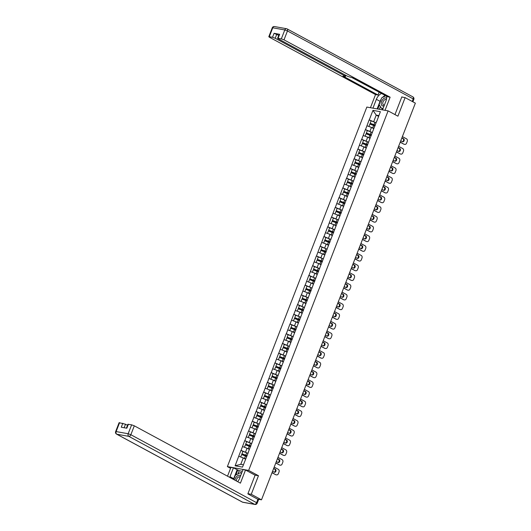 <?xml version="1.0" encoding="UTF-8"?>
<svg xmlns="http://www.w3.org/2000/svg" width="531" height="531" viewBox="0 0 531 531"><rect width="100%" height="100%" fill="white"/><g stroke="black" fill="none" stroke-linecap="round" stroke-linejoin="round"><path stroke-width="0.8" d="M230.56 468.322L227.374 466.603L366.835 107.063L388.108 110.879L248.647 470.426L227.374 466.603M245.587 459.196L243.258 457.934L240.782 464.32L235.107 465.793L242.508 467.121L248.541 451.914M235.107 465.793L240.961 450.348L242.873 451.377M247.818 453.242L240.961 450.348M241.087 450.368L244.731 440.624L246.643 441.659M251.588 443.518L244.731 440.624M244.857 440.65L248.501 430.906L250.413 431.935M255.358 433.8L248.501 430.906M248.627 430.926L252.271 421.183L254.183 422.218L253.267 424.773L257.077 426.201A4.533 0.71 -158.8 0 1 258.325 426.705M259.128 424.077L252.271 421.183M252.398 421.209L256.042 411.465L257.953 412.494L257.037 415.056L260.847 416.483A4.533 0.71 -158.8 0 1 262.095 416.981M262.898 414.359L256.042 411.465M256.168 411.485L259.812 401.741L261.723 402.777L260.807 405.332L264.617 406.759A4.533 0.71 -158.8 0 1 265.865 407.264M266.668 404.635L259.812 401.741M259.944 401.768L263.582 392.024L265.493 393.053L264.577 395.615L268.387 397.042A4.533 0.71 -158.8 0 1 269.635 397.54M270.445 394.918L263.582 392.024M263.715 392.044L267.352 382.3L269.263 383.336M274.215 385.194L267.352 382.3M267.485 382.327L271.122 372.583L273.034 373.612M277.985 375.47L271.122 372.583M271.255 372.603L274.892 362.859L276.804 363.894M281.755 365.753L274.892 362.859M275.025 362.885L278.669 353.142L280.574 354.17M285.525 356.029L278.669 353.142M278.795 353.161L282.439 343.418L284.344 344.453M289.295 346.312L282.439 343.418M282.565 343.444L286.209 333.7L288.114 334.729M293.066 336.588L286.209 333.7M286.335 333.72L289.979 323.976L291.884 325.012L290.975 327.567L294.785 328.994A4.533 0.71 -158.8 0 1 296.026 329.499M296.836 326.87L289.979 323.976M290.105 324.003L293.749 314.259L295.654 315.288L294.745 317.843L298.555 319.277A4.533 0.71 -158.8 0 1 299.796 319.775M300.606 317.146L293.749 314.259M293.875 314.279L297.519 304.535L299.424 305.571L298.515 308.126L302.325 309.553A4.533 0.71 -158.8 0 1 303.566 310.058M304.376 307.429L297.519 304.535M297.645 304.555L301.289 294.818L303.201 295.847L302.285 298.402L306.095 299.836A4.533 0.71 -158.8 0 1 307.336 300.334M308.146 297.705L301.289 294.818M301.416 294.838L305.06 285.094L306.971 286.123L306.055 288.685L309.865 290.112A4.533 0.71 -158.8 0 1 311.106 290.616M311.916 287.988L305.06 285.094M305.186 285.114L308.83 275.37L310.741 276.405M315.686 278.264L308.83 275.37M308.956 275.397L312.6 265.653L314.511 266.681M319.456 268.547L312.6 265.653M312.726 265.673L316.37 255.929L318.281 256.964M323.226 258.823L316.37 255.929M316.496 255.955L320.14 246.211L322.051 247.24M326.996 249.105L320.14 246.211M320.266 246.231L323.91 236.487L325.822 237.523L324.906 240.078L328.716 241.512A4.533 0.71 -158.8 0 1 329.963 242.01M330.767 239.381L323.91 236.487M324.036 236.514L327.68 226.77L329.592 227.799L328.676 230.361L332.486 231.788A4.533 0.71 -158.8 0 1 333.733 232.286M334.537 229.664L327.68 226.77M327.806 226.79L331.45 217.046L333.362 218.082L332.446 220.637L336.256 222.071A4.533 0.71 -158.8 0 1 337.504 222.569M338.307 219.94L331.45 217.046M331.576 217.073L335.22 207.329L337.132 208.358M342.077 210.223L335.22 207.329M335.346 207.349L338.99 197.605L340.902 198.64L339.986 201.196L343.796 202.63A4.533 0.71 -158.8 0 1 345.044 203.127M345.854 200.499L338.99 197.605M339.123 197.632L342.76 187.888L344.672 188.917L343.756 191.479L347.573 192.906A4.533 0.71 -158.8 0 1 348.814 193.403M349.624 190.782L342.76 187.888M342.893 187.908L346.531 178.164L348.442 179.199M353.394 181.058L346.531 178.164M346.663 178.19L350.301 168.446L352.212 169.475M357.164 171.34L350.301 168.446M350.433 168.466L354.077 158.723L355.982 159.758M360.934 161.616L354.077 158.723M354.204 158.749L357.848 149.005L359.752 150.034M364.704 151.899L357.848 149.005M357.974 149.025L361.618 139.281L363.523 140.317M368.474 142.175L361.618 139.281M361.744 139.308L365.388 129.564L367.293 130.593L366.383 133.155L370.193 134.582A4.533 0.71 -158.8 0 1 371.435 135.08M372.244 132.458L365.388 129.564M365.514 129.584L369.158 119.84L371.063 120.876L370.153 123.431L373.963 124.858A4.533 0.71 -158.8 0 1 375.205 125.362M376.014 122.734L369.158 119.84M369.284 119.867L372.968 110.362L380.375 111.689L376.738 121.413M248.495 451.702L376.685 121.194M249.358 449.472L247.028 448.21L245.554 452.014M247.028 448.21L242.561 446.571M253.128 439.754L250.798 438.493L249.324 442.296M250.798 438.493L246.331 436.847M256.898 430.03L254.568 428.769L253.095 432.573M254.568 428.769L250.101 427.13M260.668 420.306L258.338 419.052L256.865 422.855M258.338 419.052L253.878 417.406M264.438 410.589L262.108 409.328L260.635 413.131M262.108 409.328L257.648 407.689M268.208 400.865L265.878 399.611L264.405 403.414M265.878 399.611L261.418 397.965M271.978 391.148L269.648 389.887L268.175 393.69M269.648 389.887L265.188 388.241M275.748 381.424L273.419 380.169L271.945 383.973M273.419 380.169L268.958 378.523M279.518 371.707L277.189 370.446L275.715 374.249M277.189 370.446L272.728 368.799M283.288 361.983L280.959 360.728L279.485 364.525M280.959 360.728L276.498 359.082M287.059 352.265L284.729 351.004L283.255 354.808M284.729 351.004L280.268 349.358M290.829 342.541L288.506 341.287L287.025 345.084M288.506 341.287L284.039 339.641M294.599 332.824L292.276 331.563L290.796 335.366M292.276 331.563L287.809 329.917M298.369 323.1L296.046 321.846L294.572 325.642M296.046 321.846L291.579 320.2M302.139 313.383L299.816 312.122L298.342 315.925M299.816 312.122L295.349 310.476M305.909 303.659L303.586 302.404L302.112 306.201M303.586 302.404L299.119 300.758M309.686 293.942L307.356 292.681L305.883 296.484M307.356 292.681L302.889 291.034M313.456 284.218L311.126 282.963L309.653 286.76M311.126 282.963L306.659 281.317M317.226 274.5L314.896 273.239L313.423 277.043M314.896 273.239L310.429 271.593M320.996 264.777L318.666 263.522L317.193 267.319M318.666 263.522L314.199 261.876M324.766 255.059L322.436 253.798L320.963 257.601M322.436 253.798L317.969 252.152M328.536 245.335L326.207 244.081L324.733 247.877M326.207 244.081L321.74 242.435M332.306 235.618L329.977 234.357L328.503 238.16M329.977 234.357L325.51 232.711M336.077 225.894L333.747 224.64L332.273 228.436M333.747 224.64L329.286 222.993M339.847 216.177L337.517 214.916L336.043 218.719M337.517 214.916L333.056 213.27M343.617 206.453L341.287 205.198L339.813 208.995M341.287 205.198L336.827 203.552M347.387 196.735L345.057 195.474L343.584 199.278M345.057 195.474L340.597 193.828M351.157 187.012L348.827 185.75L347.354 189.554M348.827 185.75L344.367 184.111M354.927 177.294L352.597 176.033L351.124 179.836M352.597 176.033L348.137 174.387M358.697 167.57L356.367 166.309L354.894 170.112M356.367 166.309L351.907 164.67M362.467 157.846L360.137 156.592L358.664 160.395M360.137 156.592L355.677 154.946M366.237 148.129L363.914 146.868L362.434 150.671M363.914 146.868L359.447 145.228M370.007 138.405L367.684 137.151L366.204 140.954M367.684 137.151L363.217 135.505M373.778 128.688L371.454 127.427L369.981 131.23M371.454 127.427L366.987 125.787M378.557 116.382L376.227 115.121L373.751 121.513M378.855 115.592L376.227 115.121L372.968 110.362M388.108 110.879L397.918 116.183L405.126 97.618L401.781 97.014M405.126 97.618L415.361 103.147L261.498 499.83L251.263 494.295L258.464 475.73L248.647 470.426M247.924 493.697L251.263 494.295M258.517 499.797L258.073 499.419M257.535 499.12L261.498 499.83M240.782 464.32L243.41 464.798M243.258 457.934L238.791 456.288M258.464 475.73L254.913 475.092M373.844 128.522A4.533 0.71 -158.8 0 0 372.716 128.071L372.457 127.971M402.385 136.606L406.54 138.85A2.031 1.56 100.2 0 1 407.217 141.478L406.56 143.158A2.031 1.56 100.2 0 1 404.801 144.399L404.164 144.286A2.031 1.56 -79.8 0 1 403.799 144.153L400.208 142.215M403.799 144.153L400.281 142.023M404.436 144.266A2.031 1.56 100.2 0 0 404.801 144.399M400.766 140.781L402.418 141.671A1.593 1.221 100.2 0 0 402.704 141.77A1.593 1.221 100.2 0 0 404.144 140.615A1.593 1.221 100.2 0 0 403.553 138.744L401.901 137.848M402.392 141.658A1.593 1.221 100.2 0 0 403.553 140.29A1.593 1.221 100.2 0 0 402.916 138.631L401.828 138.04M375.264 125.21A5.549 0.87 -158.8 0 0 373.95 124.685L370.14 123.258M376.194 122.807A5.549 0.87 -158.8 0 0 374.886 122.289L371.069 120.856M373.904 128.369A5.549 0.87 -158.8 0 0 372.709 127.898L368.899 126.464L369.828 124.068L373.638 125.495L372.709 127.898M374.952 126.02A5.549 0.87 -158.8 0 0 373.638 125.495M370.074 138.239A4.533 0.71 -158.8 0 0 368.945 137.788L368.687 137.688M398.615 146.324L402.763 148.567A2.031 1.56 100.2 0 1 403.447 151.196L402.79 152.882A2.031 1.56 100.2 0 1 401.031 154.116L400.394 154.003A2.031 1.56 -79.8 0 1 400.029 153.877L396.438 151.939M400.029 153.877L396.511 151.747M400.666 153.99A2.031 1.56 100.2 0 0 401.031 154.116M396.996 150.499L398.648 151.395A1.593 1.221 100.2 0 0 398.934 151.494A1.593 1.221 100.2 0 0 400.374 150.333A1.593 1.221 100.2 0 0 399.783 148.461L398.131 147.572M398.622 151.381A1.593 1.221 100.2 0 0 399.783 150.014A1.593 1.221 100.2 0 0 399.146 148.348L398.058 147.764M371.494 134.927A5.549 0.87 -158.8 0 0 370.18 134.409L366.37 132.976M372.423 132.531A5.549 0.87 -158.8 0 0 371.109 132.007L367.299 130.58M370.134 138.087A5.549 0.87 -158.8 0 0 368.939 137.615L365.129 136.188L366.058 133.785L369.868 135.219L368.939 137.615M371.182 135.737A5.549 0.87 -158.8 0 0 369.868 135.219M366.304 147.963A4.533 0.71 -158.8 0 0 365.175 147.512L364.916 147.412M367.664 144.804A4.533 0.71 -158.8 0 0 366.423 144.299L362.6 142.7L363.529 140.297L367.339 141.731L366.41 144.127L362.6 142.7M394.845 156.048L398.993 158.291A2.031 1.56 100.2 0 1 399.67 160.92L399.02 162.599A2.031 1.56 100.2 0 1 397.261 163.84L396.624 163.727A2.031 1.56 -79.8 0 1 396.252 163.594L392.668 161.656M396.252 163.594L392.741 161.464M396.896 163.707A2.031 1.56 100.2 0 0 397.261 163.84M393.225 160.223L394.878 161.112A1.593 1.221 100.2 0 0 395.164 161.212A1.593 1.221 100.2 0 0 396.604 160.057A1.593 1.221 100.2 0 0 396.013 158.185L394.36 157.289M394.852 161.099A1.593 1.221 100.2 0 0 396.013 159.731A1.593 1.221 100.2 0 0 395.376 158.072L394.287 157.481M368.653 142.255A5.549 0.87 -158.8 0 0 367.339 141.731M367.724 144.651A5.549 0.87 -158.8 0 0 366.41 144.127M366.363 147.81A5.549 0.87 -158.8 0 0 365.169 147.339L361.359 145.932M367.412 145.461A5.549 0.87 -158.8 0 0 366.098 144.936L362.288 143.509L361.352 145.906M362.534 157.68A4.533 0.71 -158.8 0 0 361.405 157.229L361.14 157.136M363.894 154.521A4.533 0.71 -158.8 0 0 362.653 154.023L358.83 152.417L359.759 150.021L363.569 151.448L362.64 153.851L358.83 152.417M391.075 165.765L395.223 168.008A2.031 1.56 100.2 0 1 395.9 170.637L395.25 172.323A2.031 1.56 100.2 0 1 393.491 173.557L392.854 173.445A2.031 1.56 -79.8 0 1 392.482 173.318L388.898 171.38M392.482 173.318L388.971 171.188M393.126 173.431A2.031 1.56 100.2 0 0 393.491 173.557M389.455 169.94L391.108 170.836A1.593 1.221 100.2 0 0 391.393 170.936A1.593 1.221 100.2 0 0 392.834 169.781A1.593 1.221 100.2 0 0 392.243 167.902L390.59 167.013M391.082 170.823A1.593 1.221 100.2 0 0 392.243 169.455A1.593 1.221 100.2 0 0 391.606 167.789L390.517 167.205M364.883 151.972A5.549 0.87 -158.8 0 0 363.569 151.448M363.954 154.368A5.549 0.87 -158.8 0 0 362.64 153.851M362.593 157.534A5.549 0.87 -158.8 0 0 361.399 157.057L357.589 155.649M363.642 155.185A5.549 0.87 -158.8 0 0 362.328 154.66L358.518 153.227L357.582 155.629M358.764 167.404A4.533 0.71 -158.8 0 0 357.635 166.953L357.37 166.853M360.124 164.245A4.533 0.71 -158.8 0 0 358.883 163.74L355.06 162.141L355.989 159.738L359.799 161.172L358.87 163.568L355.06 162.141M387.305 175.489L391.453 177.732A2.031 1.56 100.2 0 1 392.13 180.361L391.48 182.04A2.031 1.56 100.2 0 1 389.721 183.281L389.084 183.168A2.031 1.56 -79.8 0 1 388.712 183.036L385.128 181.098M388.712 183.036L385.201 180.905M389.356 183.155A2.031 1.56 100.2 0 0 389.721 183.281M385.685 179.664L387.338 180.553A1.593 1.221 100.2 0 0 387.623 180.653A1.593 1.221 100.2 0 0 389.064 179.498A1.593 1.221 100.2 0 0 388.473 177.626L386.82 176.73M387.311 180.54A1.593 1.221 100.2 0 0 388.473 179.179A1.593 1.221 100.2 0 0 387.836 177.513L386.747 176.923M361.113 161.696A5.549 0.87 -158.8 0 0 359.799 161.172M360.184 164.092A5.549 0.87 -158.8 0 0 358.87 163.568M358.823 167.252A5.549 0.87 -158.8 0 0 357.628 166.78L353.819 165.373M359.872 164.902A5.549 0.87 -158.8 0 0 358.558 164.378L354.748 162.951L353.812 165.347M354.993 177.122A4.533 0.71 -158.8 0 0 353.865 176.67L353.6 176.577M356.354 173.962A4.533 0.71 -158.8 0 0 355.113 173.464L351.29 171.858L352.219 169.462L356.029 170.889L355.1 173.292L351.29 171.858M383.535 185.206L387.683 187.45A2.031 1.56 100.2 0 1 388.36 190.078L387.71 191.764A2.031 1.56 100.2 0 1 385.951 192.999L385.307 192.886A2.031 1.56 -79.8 0 1 384.942 192.76L381.358 190.821M384.942 192.76L381.431 190.629M385.579 192.872A2.031 1.56 100.2 0 0 385.951 192.999M381.915 189.381L383.568 190.277A1.593 1.221 100.2 0 0 383.853 190.377A1.593 1.221 100.2 0 0 385.294 189.222A1.593 1.221 100.2 0 0 384.703 187.343L383.05 186.454M383.541 190.264A1.593 1.221 100.2 0 0 384.703 188.897A1.593 1.221 100.2 0 0 384.066 187.231L382.977 186.646M357.343 171.413A5.549 0.87 -158.8 0 0 356.029 170.889M356.414 173.816A5.549 0.87 -158.8 0 0 355.1 173.292M355.053 176.976A5.549 0.87 -158.8 0 0 353.858 176.498L350.048 175.091M356.102 174.626A5.549 0.87 -158.8 0 0 354.788 174.102L350.978 172.668L350.042 175.071M386.634 98.155A4.401 2.721 -61.6 0 0 382.771 99.476A4.401 2.721 -61.6 0 0 381.278 104.282A4.401 2.721 -61.6 0 0 384.092 105.822M386.402 99.596A3.013 1.865 -61.6 0 0 386.369 99.576A3.013 1.865 -61.6 0 0 383.833 100.545A3.013 1.865 -61.6 0 0 383.508 104.879A3.013 1.865 -61.6 0 0 384.417 104.992M383.289 107.899L381.776 108.656L379.101 104.58L381.709 97.85L385.831 95.786M382.785 109.2L381.776 108.656M240.583 475.809A4.401 2.721 -61.6 0 0 236.401 476.838A4.401 2.721 -61.6 0 0 234.881 480.17M240.118 477.017A3.013 1.865 -61.6 0 0 239.999 476.944A3.013 1.865 -61.6 0 0 237.463 477.913A3.013 1.865 -61.6 0 0 236.408 480.993M233.673 479.513L235.339 475.212L240.623 472.563L241.386 473.732M241.632 473.108L240.623 472.563M372.948 108.158L376.373 99.324A7.613 4.713 -61.6 0 1 381.57 93.483M382.519 109.877L385.944 101.043A7.613 4.713 -61.6 0 0 386.541 96.164M385.028 110.329L390.126 97.2L387.61 96.748L352.551 77.798L347.878 76.451L278.224 38.809L277.607 38.305L279.153 34.316L279.645 34.296L274.069 33.294L278.748 35.365M352.172 77.732L379.486 92.354M379.101 92.288L378.039 95.029L375.53 94.578L269.416 37.23L268.799 36.725L269.29 36.699L272.522 37.283L274.069 33.294M370.439 107.707L375.53 94.578M390.126 97.2L284.012 39.852L281.33 38.863L277.607 38.305M276.751 34.283L275.204 38.272L344.851 75.913L345.469 76.418L342.98 76.079L378.039 95.029M275.204 38.272L272.522 37.283M402.412 97.127L401.854 96.828L394.971 114.59M377.123 108.908L380.063 101.321L376.373 99.324M385.26 95.474A7.613 4.713 -61.6 0 0 382.486 97.465M381.258 99.012A7.613 4.713 -61.6 0 0 380.063 101.321M379.373 104.992L377.8 109.028M380.435 106.618L379.386 109.313M237.676 481.677A7.613 4.713 -61.6 0 0 239.574 478.411L243.006 469.563L245.514 470.015L240.417 483.157L134.303 425.816L130.852 434.723L256.592 502.678L257.9 499.319L247.851 493.883L255.099 475.192L245.514 470.015M233.448 479.393A7.613 4.713 -61.6 0 1 233.693 478.683L230.003 476.692A7.613 4.713 -61.6 0 0 229.75 477.396M230.003 476.692L233.434 467.844L230.925 467.393L227.514 476.188M242.342 471.282L239.209 470.718L233.434 467.844M127.5 425.311L125.495 424.229L124.135 427.747M119.588 422.663L116.13 431.577L115.639 431.597L119.097 422.689L125.495 424.229M126.398 428.152L127.905 424.269L131.628 424.827L134.303 425.816M122.82 423.247L121.274 427.236L126.843 428.232L128.389 424.249M257.9 499.319L258.517 499.824L257.21 503.189L256.592 502.678A2.031 1.254 118.4 0 1 254.595 504.324L128.847 436.363L116.807 434.205L242.554 502.16L254.595 504.324A2.031 1.56 -79.8 0 0 254.96 504.45A2.031 2.031 0 0 0 257.21 503.189M233.693 478.683L237.125 469.835M237.808 469.962L235.87 474.946M239.209 470.718L237.981 473.891M351.223 186.846A4.533 0.71 -158.8 0 0 350.095 186.394L349.829 186.295M352.584 183.686A4.533 0.71 -158.8 0 0 351.343 183.188L347.52 181.582L348.449 179.179L352.259 180.613L351.33 183.009L347.52 181.582M379.765 194.93L383.913 197.174A2.031 1.56 100.2 0 1 384.59 199.802L383.94 201.481A2.031 1.56 100.2 0 1 382.181 202.723L381.537 202.61A2.031 1.56 -79.8 0 1 381.172 202.477L377.587 200.539M381.172 202.477L377.66 200.346M381.809 202.596A2.031 1.56 100.2 0 0 382.181 202.723M378.145 199.105L379.791 199.995A1.593 1.221 100.2 0 0 380.083 200.094A1.593 1.221 100.2 0 0 381.523 198.939A1.593 1.221 100.2 0 0 380.933 197.067L379.28 196.178M379.771 199.981A1.593 1.221 100.2 0 0 380.933 198.621A1.593 1.221 100.2 0 0 380.289 196.955L379.207 196.364M353.573 181.137A5.549 0.87 -158.8 0 0 352.259 180.613M352.644 183.534A5.549 0.87 -158.8 0 0 351.33 183.009M351.283 186.693A5.549 0.87 -158.8 0 0 350.088 186.222L346.272 184.815M352.332 184.343A5.549 0.87 -158.8 0 0 351.018 183.819L347.201 182.392L346.272 184.788M347.453 196.563A4.533 0.71 -158.8 0 0 346.325 196.112L346.059 196.019M375.994 204.647L380.143 206.891A2.031 1.56 100.2 0 1 380.82 209.519L380.169 211.205A2.031 1.56 100.2 0 1 378.411 212.44L377.767 212.327A2.031 1.56 -79.8 0 1 377.402 212.201L373.817 210.263M377.402 212.201L373.89 210.07M378.039 212.314A2.031 1.56 100.2 0 0 378.411 212.44M374.375 208.822L376.021 209.718A1.593 1.221 100.2 0 0 376.313 209.818A1.593 1.221 100.2 0 0 377.753 208.663A1.593 1.221 100.2 0 0 377.163 206.785L375.51 205.895M376.001 209.705A1.593 1.221 100.2 0 0 377.163 208.338A1.593 1.221 100.2 0 0 376.519 206.672L375.437 206.088M348.874 193.257A5.549 0.87 -158.8 0 0 347.559 192.733L343.749 191.299M349.803 190.855A5.549 0.87 -158.8 0 0 348.489 190.33L344.679 188.903M347.513 196.417A5.549 0.87 -158.8 0 0 346.312 195.939L342.502 194.532M348.555 194.067A5.549 0.87 -158.8 0 0 347.247 193.543L343.431 192.109L342.502 194.512M343.683 206.287A4.533 0.71 -158.8 0 0 342.555 205.836L342.289 205.736M372.224 214.371L376.373 216.615A2.031 1.56 100.2 0 1 377.05 219.243L376.399 220.923A2.031 1.56 100.2 0 1 374.634 222.164L373.997 222.051A2.031 1.56 -79.8 0 1 373.632 221.918L370.047 219.98M373.632 221.918L370.12 219.794M374.269 222.038A2.031 1.56 100.2 0 0 374.634 222.164M370.605 218.546L372.251 219.436A1.593 1.221 100.2 0 0 372.543 219.535A1.593 1.221 100.2 0 0 373.983 218.38A1.593 1.221 100.2 0 0 373.393 216.509L371.74 215.619M372.231 219.422A1.593 1.221 100.2 0 0 373.393 218.062A1.593 1.221 100.2 0 0 372.749 216.396L371.667 215.805M345.104 202.975A5.549 0.87 -158.8 0 0 343.789 202.45L339.979 201.023M346.033 200.579A5.549 0.87 -158.8 0 0 344.719 200.054L340.909 198.627M343.743 206.134A5.549 0.87 -158.8 0 0 342.541 205.663L338.732 204.256M344.785 203.785A5.549 0.87 -158.8 0 0 343.477 203.26L339.661 201.833L338.732 204.229M339.913 216.004A4.533 0.71 -158.8 0 0 338.785 215.559L338.519 215.46M341.274 212.845A4.533 0.71 -158.8 0 0 340.026 212.347L336.209 210.741L337.139 208.344L340.948 209.772L340.019 212.174L336.209 210.741M368.454 224.089L372.603 226.332A2.031 1.56 100.2 0 1 373.28 228.961L372.629 230.646A2.031 1.56 100.2 0 1 370.864 231.888L370.226 231.768A2.031 1.56 -79.8 0 1 369.861 231.642L366.277 229.704M369.861 231.642L366.35 229.511M370.499 231.755A2.031 1.56 100.2 0 0 370.864 231.888M366.835 228.264L368.481 229.16A1.593 1.221 100.2 0 0 368.773 229.259A1.593 1.221 100.2 0 0 370.213 228.104A1.593 1.221 100.2 0 0 369.616 226.233L367.97 225.336M368.461 229.146A1.593 1.221 100.2 0 0 369.622 227.779A1.593 1.221 100.2 0 0 368.979 226.113L367.897 225.529M342.263 210.296A5.549 0.87 -158.8 0 0 340.948 209.772M341.333 212.699A5.549 0.87 -158.8 0 0 340.019 212.174M339.973 215.858A5.549 0.87 -158.8 0 0 338.771 215.38L334.961 213.953L335.891 211.557L339.707 212.984L338.771 215.38M341.015 213.508A5.549 0.87 -158.8 0 0 339.707 212.984M336.143 225.728A4.533 0.71 -158.8 0 0 335.015 225.277L334.749 225.177M364.678 233.813L368.833 236.056A2.031 1.56 100.2 0 1 369.51 238.684L368.859 240.364A2.031 1.56 100.2 0 1 367.094 241.605L366.456 241.492A2.031 1.56 -79.8 0 1 366.091 241.359L362.507 239.421M366.091 241.359L362.58 239.235M366.729 241.479A2.031 1.56 100.2 0 0 367.094 241.605M363.058 237.988L364.711 238.877A1.593 1.221 100.2 0 0 364.996 238.977A1.593 1.221 100.2 0 0 366.443 237.822A1.593 1.221 100.2 0 0 365.846 235.95L364.2 235.06M364.691 238.864A1.593 1.221 100.2 0 0 365.852 237.503A1.593 1.221 100.2 0 0 365.209 235.837L364.127 235.246M337.563 222.416A5.549 0.87 -158.8 0 0 336.249 221.892L332.439 220.465M338.493 220.02A5.549 0.87 -158.8 0 0 337.178 219.495L333.368 218.068M336.196 225.575A5.549 0.87 -158.8 0 0 335.001 225.104L331.191 223.67L332.121 221.274L335.937 222.701L335.001 225.104M337.245 223.226A5.549 0.87 -158.8 0 0 335.937 222.701M332.373 235.445A4.533 0.71 -158.8 0 0 331.244 235.001L330.979 234.901M360.907 243.53L365.062 245.773A2.031 1.56 100.2 0 1 365.74 248.402L365.089 250.088A2.031 1.56 100.2 0 1 363.323 251.329L362.686 251.209A2.031 1.56 -79.8 0 1 362.321 251.083L358.73 249.145M362.321 251.083L358.81 248.953M362.958 251.196A2.031 1.56 100.2 0 0 363.323 251.329M359.288 247.705L360.941 248.601A1.593 1.221 100.2 0 0 361.226 248.7A1.593 1.221 100.2 0 0 362.673 247.546A1.593 1.221 100.2 0 0 362.076 245.674L360.43 244.778M360.921 248.588A1.593 1.221 100.2 0 0 362.076 247.22A1.593 1.221 100.2 0 0 361.438 245.554L360.35 244.97M333.793 232.14A5.549 0.87 -158.8 0 0 332.479 231.616L328.669 230.189M334.722 229.737A5.549 0.87 -158.8 0 0 333.408 229.213L329.598 227.786M332.426 235.299A5.549 0.87 -158.8 0 0 331.231 234.821L327.421 233.394L328.35 230.998L332.16 232.425L331.231 234.821M333.475 232.95A5.549 0.87 -158.8 0 0 332.16 232.425M328.603 245.169A4.533 0.71 -158.8 0 0 327.474 244.718L327.209 244.618M357.137 253.254L361.292 255.497A2.031 1.56 100.2 0 1 361.969 258.126L361.319 259.805A2.031 1.56 100.2 0 1 359.553 261.046L358.916 260.933A2.031 1.56 -79.8 0 1 358.551 260.801L354.96 258.862M358.551 260.801L355.04 258.677M359.188 260.92A2.031 1.56 100.2 0 0 359.553 261.046M355.518 257.429L357.171 258.318A1.593 1.221 100.2 0 0 357.456 258.418A1.593 1.221 100.2 0 0 358.903 257.263A1.593 1.221 100.2 0 0 358.306 255.391L356.659 254.502M357.151 258.305A1.593 1.221 100.2 0 0 358.306 256.944A1.593 1.221 100.2 0 0 357.668 255.278L356.58 254.688M330.023 241.857A5.549 0.87 -158.8 0 0 328.709 241.333L324.899 239.906M330.952 239.461A5.549 0.87 -158.8 0 0 329.638 238.937L325.828 237.51M328.656 245.017A5.549 0.87 -158.8 0 0 327.461 244.545L323.651 243.118L324.58 240.716L328.39 242.143L327.461 244.545M329.705 242.667A5.549 0.87 -158.8 0 0 328.39 242.143M324.833 254.887A4.533 0.71 -158.8 0 0 323.704 254.442L323.439 254.342M326.193 251.727A4.533 0.71 -158.8 0 0 324.945 251.229L321.122 249.63L322.058 247.227L325.868 248.654L324.939 251.057L321.122 249.63M353.367 262.971L357.522 265.215A2.031 1.56 100.2 0 1 358.199 267.843L357.549 269.529A2.031 1.56 100.2 0 1 355.783 270.77L355.146 270.651A2.031 1.56 -79.8 0 1 354.781 270.525L351.19 268.586M354.781 270.525L351.27 268.394M355.418 270.637A2.031 1.56 100.2 0 0 355.783 270.77M351.748 267.146L353.4 268.042A1.593 1.221 100.2 0 0 353.686 268.142A1.593 1.221 100.2 0 0 355.133 266.987A1.593 1.221 100.2 0 0 354.535 265.115L352.883 264.219M353.38 268.029A1.593 1.221 100.2 0 0 354.535 266.662A1.593 1.221 100.2 0 0 353.898 264.996L352.81 264.411M327.182 249.178A5.549 0.87 -158.8 0 0 325.868 248.654M326.253 251.581A5.549 0.87 -158.8 0 0 324.939 251.057M324.886 254.741A5.549 0.87 -158.8 0 0 323.691 254.263L319.881 252.856M325.934 252.391A5.549 0.87 -158.8 0 0 324.62 251.867L320.81 250.44L319.881 252.836M321.056 264.611A4.533 0.71 -158.8 0 0 319.934 264.159L319.669 264.06M322.423 261.451A4.533 0.71 -158.8 0 0 321.175 260.953L317.352 259.347L318.288 256.951L322.098 258.378L321.169 260.774L317.352 259.347M349.597 272.695L353.752 274.939A2.031 1.56 100.2 0 1 354.429 277.567L353.779 279.246A2.031 1.56 100.2 0 1 352.013 280.487L351.376 280.375A2.031 1.56 -79.8 0 1 351.011 280.242L347.42 278.304M351.011 280.242L347.493 278.118M351.648 280.361A2.031 1.56 100.2 0 0 352.013 280.487M347.978 276.87L349.63 277.759A1.593 1.221 100.2 0 0 349.916 277.866A1.593 1.221 100.2 0 0 351.356 276.704A1.593 1.221 100.2 0 0 350.765 274.832L349.113 273.943M349.61 277.746A1.593 1.221 100.2 0 0 350.765 276.385A1.593 1.221 100.2 0 0 350.128 274.719L349.04 274.129M323.412 258.902A5.549 0.87 -158.8 0 0 322.098 258.378M322.476 261.298A5.549 0.87 -158.8 0 0 321.169 260.774M321.116 264.458A5.549 0.87 -158.8 0 0 319.921 263.987L316.111 262.579M322.164 262.108A5.549 0.87 -158.8 0 0 320.85 261.584L317.04 260.157L316.111 262.56M317.286 274.328A4.533 0.71 -158.8 0 0 316.164 273.883L315.899 273.784M318.653 271.175A4.533 0.71 -158.8 0 0 317.405 270.671L313.582 269.071L314.518 266.668L318.328 268.102L317.399 270.498L313.582 269.071M345.827 282.412L349.982 284.656A2.031 1.56 100.2 0 1 350.659 287.284L350.009 288.97A2.031 1.56 100.2 0 1 348.243 290.211L347.606 290.092A2.031 1.56 -79.8 0 1 347.241 289.966L343.65 288.028M347.241 289.966L343.723 287.835M347.878 290.079A2.031 1.56 100.2 0 0 348.243 290.211M344.207 286.587L345.86 287.483A1.593 1.221 100.2 0 0 346.146 287.583A1.593 1.221 100.2 0 0 347.586 286.428A1.593 1.221 100.2 0 0 346.995 284.556L345.342 283.66M345.84 287.47A1.593 1.221 100.2 0 0 346.995 286.103A1.593 1.221 100.2 0 0 346.358 284.437L345.269 283.853M319.642 268.62A5.549 0.87 -158.8 0 0 318.328 268.102M318.706 271.022A5.549 0.87 -158.8 0 0 317.399 270.498M317.346 274.182A5.549 0.87 -158.8 0 0 316.151 273.704L312.341 272.297M318.394 271.832A5.549 0.87 -158.8 0 0 317.08 271.308L313.27 269.881L312.341 272.277M313.516 284.052A4.533 0.71 -158.8 0 0 312.394 283.6L312.128 283.501M314.883 280.892A4.533 0.71 -158.8 0 0 313.635 280.395L309.812 278.788L310.748 276.392L314.558 277.819L313.629 280.215L309.812 278.788M342.057 292.136L346.212 294.38A2.031 1.56 100.2 0 1 346.889 297.008L346.232 298.688A2.031 1.56 100.2 0 1 344.473 299.929L343.836 299.816A2.031 1.56 -79.8 0 1 343.471 299.683L339.88 297.745M343.471 299.683L339.953 297.559M344.108 299.803A2.031 1.56 100.2 0 0 344.473 299.929M340.437 296.311L342.09 297.201A1.593 1.221 100.2 0 0 342.376 297.307A1.593 1.221 100.2 0 0 343.816 296.145A1.593 1.221 100.2 0 0 343.225 294.274L341.572 293.384M342.07 297.194A1.593 1.221 100.2 0 0 343.225 295.827A1.593 1.221 100.2 0 0 342.588 294.161L341.499 293.57M315.872 278.344A5.549 0.87 -158.8 0 0 314.558 277.819M314.936 280.74A5.549 0.87 -158.8 0 0 313.629 280.215M313.575 283.899A5.549 0.87 -158.8 0 0 312.381 283.428L308.571 282.021M314.624 281.549A5.549 0.87 -158.8 0 0 313.31 281.025L309.5 279.598L308.571 282.001M309.746 293.769A4.533 0.71 -158.8 0 0 308.624 293.324L308.358 293.225M338.287 301.854L342.442 304.104A2.031 1.56 100.2 0 1 343.119 306.726L342.462 308.411A2.031 1.56 100.2 0 1 340.703 309.653L340.066 309.533A2.031 1.56 -79.8 0 1 339.701 309.407L336.11 307.469M339.701 309.407L336.183 307.276M340.338 309.52A2.031 1.56 100.2 0 0 340.703 309.653M336.667 306.029L338.32 306.925A1.593 1.221 100.2 0 0 338.605 307.024A1.593 1.221 100.2 0 0 340.046 305.869A1.593 1.221 100.2 0 0 339.455 303.998L337.802 303.101M338.3 306.911A1.593 1.221 100.2 0 0 339.455 305.544A1.593 1.221 100.2 0 0 338.818 303.878L337.729 303.294M311.166 290.464A5.549 0.87 -158.8 0 0 309.858 289.939L306.042 288.512M312.102 288.061A5.549 0.87 -158.8 0 0 310.788 287.543L306.971 286.109M309.805 293.623A5.549 0.87 -158.8 0 0 308.611 293.145L304.801 291.738M310.854 291.273A5.549 0.87 -158.8 0 0 309.54 290.749L305.73 289.322L304.801 291.718M305.975 303.493A4.533 0.71 -158.8 0 0 304.847 303.042L304.588 302.942M334.517 311.578L338.672 313.821A2.031 1.56 100.2 0 1 339.349 316.449L338.692 318.129A2.031 1.56 100.2 0 1 336.933 319.37L336.296 319.257A2.031 1.56 -79.8 0 1 335.931 319.131L332.34 317.186M335.931 319.131L332.413 317M336.568 319.244A2.031 1.56 100.2 0 0 336.933 319.37M332.897 315.753L334.55 316.642A1.593 1.221 100.2 0 0 334.835 316.748A1.593 1.221 100.2 0 0 336.276 315.587A1.593 1.221 100.2 0 0 335.685 313.715L334.032 312.825M334.523 316.635A1.593 1.221 100.2 0 0 335.685 315.268A1.593 1.221 100.2 0 0 335.048 313.602L333.959 313.011M307.396 300.181A5.549 0.87 -158.8 0 0 306.082 299.657L302.272 298.23M308.325 297.785A5.549 0.87 -158.8 0 0 307.018 297.26L303.201 295.833M306.035 303.34A5.549 0.87 -158.8 0 0 304.84 302.869L301.031 301.462M307.084 300.991A5.549 0.87 -158.8 0 0 305.77 300.473L301.96 299.039L301.031 301.442M302.205 313.217A4.533 0.71 -158.8 0 0 301.077 312.766L300.818 312.666M330.747 321.295L334.902 323.545A2.031 1.56 100.2 0 1 335.579 326.167L334.922 327.853A2.031 1.56 100.2 0 1 333.163 329.094L332.525 328.974A2.031 1.56 -79.8 0 1 332.16 328.848L328.57 326.91M332.16 328.848L328.643 326.718M332.798 328.961A2.031 1.56 100.2 0 0 333.163 329.094M329.127 325.47L330.78 326.366A1.593 1.221 100.2 0 0 331.065 326.465A1.593 1.221 100.2 0 0 332.506 325.311A1.593 1.221 100.2 0 0 331.915 323.439L330.262 322.543M330.753 326.353A1.593 1.221 100.2 0 0 331.915 324.985A1.593 1.221 100.2 0 0 331.278 323.319L330.189 322.735M303.626 309.905A5.549 0.87 -158.8 0 0 302.312 309.381L298.502 307.953M304.555 307.502A5.549 0.87 -158.8 0 0 303.247 306.984L299.431 305.551M302.265 313.064A5.549 0.87 -158.8 0 0 301.07 312.586L297.26 311.159L298.19 308.763L302 310.19L301.07 312.586M303.314 310.715A5.549 0.87 -158.8 0 0 302 310.19M298.435 322.934A4.533 0.71 -158.8 0 0 297.307 322.483L297.048 322.383M326.977 331.019L331.132 333.262A2.031 1.56 100.2 0 1 331.809 335.891L331.152 337.57A2.031 1.56 100.2 0 1 329.393 338.811L328.755 338.698A2.031 1.56 -79.8 0 1 328.39 338.572L324.799 336.627M328.39 338.572L324.872 336.442M329.028 338.685A2.031 1.56 100.2 0 0 329.393 338.811M325.357 335.194L327.01 336.083A1.593 1.221 100.2 0 0 327.295 336.189A1.593 1.221 100.2 0 0 328.735 335.028A1.593 1.221 100.2 0 0 328.145 333.156L326.492 332.267M326.983 336.077A1.593 1.221 100.2 0 0 328.145 334.709A1.593 1.221 100.2 0 0 327.508 333.043L326.419 332.452M299.856 319.622A5.549 0.87 -158.8 0 0 298.541 319.104L294.732 317.671M300.785 317.226A5.549 0.87 -158.8 0 0 299.477 316.702L295.661 315.275M298.495 322.782A5.549 0.87 -158.8 0 0 297.3 322.31L293.49 320.883L294.42 318.481L298.23 319.914L297.3 322.31M299.544 320.432A5.549 0.87 -158.8 0 0 298.23 319.914M294.665 332.658A4.533 0.71 -158.8 0 0 293.537 332.207L293.278 332.107M323.206 340.743L327.355 342.986A2.031 1.56 100.2 0 1 328.039 345.608L327.381 347.294A2.031 1.56 100.2 0 1 325.622 348.535L324.985 348.416A2.031 1.56 -79.8 0 1 324.62 348.29L321.029 346.351M324.62 348.29L321.102 346.159M325.257 348.402A2.031 1.56 100.2 0 0 325.622 348.535M321.587 344.918L323.24 345.807A1.593 1.221 100.2 0 0 323.525 345.907A1.593 1.221 100.2 0 0 324.965 344.752A1.593 1.221 100.2 0 0 324.375 342.88L322.722 341.984M323.213 345.794A1.593 1.221 100.2 0 0 324.375 344.427A1.593 1.221 100.2 0 0 323.737 342.76L322.649 342.176M296.086 329.346A5.549 0.87 -158.8 0 0 294.771 328.822L290.961 327.395M297.015 326.943A5.549 0.87 -158.8 0 0 295.707 326.426L291.891 324.992M294.725 332.506A5.549 0.87 -158.8 0 0 293.53 332.034L289.72 330.601L290.649 328.204L294.459 329.632L293.53 332.034M295.774 330.156A5.549 0.87 -158.8 0 0 294.459 329.632M290.895 342.376A4.533 0.71 -158.8 0 0 289.767 341.924L289.508 341.825M292.256 339.216A4.533 0.71 -158.8 0 0 291.015 338.718L287.191 337.112L288.121 334.716L291.931 336.143L291.001 338.546L287.191 337.112M319.436 350.46L323.585 352.703A2.031 1.56 100.2 0 1 324.262 355.332L323.611 357.011A2.031 1.56 100.2 0 1 321.852 358.252L321.215 358.14A2.031 1.56 -79.8 0 1 320.843 358.013L317.259 356.069M320.843 358.013L317.332 355.883M321.487 358.126A2.031 1.56 100.2 0 0 321.852 358.252M317.817 354.635L319.47 355.524A1.593 1.221 100.2 0 0 319.755 355.631A1.593 1.221 100.2 0 0 321.195 354.469A1.593 1.221 100.2 0 0 320.605 352.597L318.952 351.708M319.443 355.518A1.593 1.221 100.2 0 0 320.605 354.15A1.593 1.221 100.2 0 0 319.967 352.484L318.879 351.894M293.245 336.667A5.549 0.87 -158.8 0 0 291.931 336.143M292.315 339.063A5.549 0.87 -158.8 0 0 291.001 338.546M290.955 342.223A5.549 0.87 -158.8 0 0 289.76 341.752L285.95 340.325L286.879 337.922L290.689 339.355L289.76 341.752M292.004 339.873A5.549 0.87 -158.8 0 0 290.689 339.355M287.125 352.099A4.533 0.71 -158.8 0 0 285.997 351.648L285.731 351.549M288.486 348.94A4.533 0.71 -158.8 0 0 287.244 348.436L283.421 346.836L284.35 344.433L288.16 345.867L287.231 348.263L283.421 346.836M315.666 360.184L319.815 362.427A2.031 1.56 100.2 0 1 320.492 365.049L319.841 366.735A2.031 1.56 100.2 0 1 318.082 367.976L317.445 367.864A2.031 1.56 -79.8 0 1 317.073 367.731L313.489 365.793M317.073 367.731L313.562 365.6M317.717 367.844A2.031 1.56 100.2 0 0 318.082 367.976M314.047 364.359L315.699 365.248A1.593 1.221 100.2 0 0 315.985 365.348A1.593 1.221 100.2 0 0 317.425 364.193A1.593 1.221 100.2 0 0 316.834 362.321L315.182 361.425M315.673 365.235A1.593 1.221 100.2 0 0 316.834 363.868A1.593 1.221 100.2 0 0 316.197 362.202L315.109 361.618M289.475 346.385A5.549 0.87 -158.8 0 0 288.16 345.867M288.545 348.787A5.549 0.87 -158.8 0 0 287.231 348.263M287.185 351.947A5.549 0.87 -158.8 0 0 285.99 351.476L282.18 350.062M288.233 349.597A5.549 0.87 -158.8 0 0 286.919 349.073L283.109 347.646L282.173 350.042M283.355 361.817A4.533 0.71 -158.8 0 0 282.226 361.365L281.961 361.266M284.716 358.657A4.533 0.71 -158.8 0 0 283.474 358.159L279.651 356.553L280.58 354.157L284.39 355.584L283.461 357.987L279.651 356.553M311.896 369.901L316.045 372.145A2.031 1.56 100.2 0 1 316.722 374.773L316.071 376.452A2.031 1.56 100.2 0 1 314.312 377.694L313.675 377.581A2.031 1.56 -79.8 0 1 313.303 377.455L309.719 375.517M313.303 377.455L309.792 375.324M313.947 377.568A2.031 1.56 100.2 0 0 314.312 377.694M310.277 374.076L311.929 374.972A1.593 1.221 100.2 0 0 312.215 375.072A1.593 1.221 100.2 0 0 313.655 373.91A1.593 1.221 100.2 0 0 313.064 372.039L311.412 371.149M311.903 374.959A1.593 1.221 100.2 0 0 313.064 373.592A1.593 1.221 100.2 0 0 312.427 371.926L311.339 371.342M285.705 356.109A5.549 0.87 -158.8 0 0 284.39 355.584M284.775 358.505A5.549 0.87 -158.8 0 0 283.461 357.987M283.415 361.664A5.549 0.87 -158.8 0 0 282.22 361.193L278.41 359.786M284.463 359.314A5.549 0.87 -158.8 0 0 283.149 358.797L279.339 357.363L278.403 359.766M279.585 371.541A4.533 0.71 -158.8 0 0 278.456 371.089L278.191 370.99M280.945 368.381A4.533 0.71 -158.8 0 0 279.704 367.877L275.881 366.277L276.81 363.874L280.62 365.308L279.691 367.704L275.881 366.277M308.126 379.625L312.274 381.869A2.031 1.56 100.2 0 1 312.951 384.49L312.301 386.176A2.031 1.56 100.2 0 1 310.542 387.418L309.905 387.305A2.031 1.56 -79.8 0 1 309.533 387.172L305.949 385.234M309.533 387.172L306.022 385.041M310.17 387.285A2.031 1.56 100.2 0 0 310.542 387.418M306.506 383.8L308.159 384.69A1.593 1.221 100.2 0 0 308.445 384.789A1.593 1.221 100.2 0 0 309.885 383.634A1.593 1.221 100.2 0 0 309.294 381.762L307.641 380.866M308.133 384.676A1.593 1.221 100.2 0 0 309.294 383.309A1.593 1.221 100.2 0 0 308.657 381.65L307.568 381.059M281.934 365.826A5.549 0.87 -158.8 0 0 280.62 365.308M281.005 368.229A5.549 0.87 -158.8 0 0 279.691 367.704M279.645 371.388A5.549 0.87 -158.8 0 0 278.45 370.917L274.64 369.51M280.693 369.038A5.549 0.87 -158.8 0 0 279.379 368.514L275.569 367.087L274.633 369.483M275.815 381.258A4.533 0.71 -158.8 0 0 274.686 380.807L274.421 380.707M277.175 378.099A4.533 0.71 -158.8 0 0 275.934 377.601L272.111 375.994L273.04 373.598L276.85 375.025L275.921 377.428L272.111 375.994M304.356 389.342L308.504 391.586A2.031 1.56 100.2 0 1 309.181 394.214L308.531 395.894A2.031 1.56 100.2 0 1 306.772 397.135L306.128 397.022A2.031 1.56 -79.8 0 1 305.763 396.896L302.179 394.958M305.763 396.896L302.252 394.765M306.4 397.009A2.031 1.56 100.2 0 0 306.772 397.135M302.736 393.517L304.382 394.414A1.593 1.221 100.2 0 0 304.675 394.513A1.593 1.221 100.2 0 0 306.115 393.352A1.593 1.221 100.2 0 0 305.524 391.48L303.871 390.59M304.363 394.4A1.593 1.221 100.2 0 0 305.524 393.033A1.593 1.221 100.2 0 0 304.88 391.367L303.798 390.783M278.164 375.55A5.549 0.87 -158.8 0 0 276.85 375.025M277.235 377.946A5.549 0.87 -158.8 0 0 275.921 377.428M275.874 381.105A5.549 0.87 -158.8 0 0 274.68 380.634L270.87 379.227M276.923 378.756A5.549 0.87 -158.8 0 0 275.609 378.238L271.799 376.804L270.863 379.207M272.045 390.982A4.533 0.71 -158.8 0 0 270.916 390.531L270.651 390.431M273.405 387.822A4.533 0.71 -158.8 0 0 272.164 387.318L268.341 385.718L269.27 383.316L273.08 384.749L272.151 387.145L268.341 385.718M300.586 399.066L304.734 401.31A2.031 1.56 100.2 0 1 305.411 403.938L304.761 405.618A2.031 1.56 100.2 0 1 303.002 406.859L302.358 406.746A2.031 1.56 -79.8 0 1 301.993 406.613L298.409 404.675M301.993 406.613L298.482 404.483M302.63 406.726A2.031 1.56 100.2 0 0 303.002 406.859M298.966 403.241L300.612 404.131A1.593 1.221 100.2 0 0 300.904 404.23A1.593 1.221 100.2 0 0 302.345 403.075A1.593 1.221 100.2 0 0 301.754 401.204L300.101 400.308M300.592 404.118A1.593 1.221 100.2 0 0 301.754 402.75A1.593 1.221 100.2 0 0 301.11 401.091L300.028 400.5M274.394 385.267A5.549 0.87 -158.8 0 0 273.08 384.749M273.465 387.67A5.549 0.87 -158.8 0 0 272.151 387.145M272.104 390.829A5.549 0.87 -158.8 0 0 270.903 390.358L267.093 388.951M273.153 388.48A5.549 0.87 -158.8 0 0 271.839 387.955L268.022 386.528L267.093 388.924M268.274 400.699A4.533 0.71 -158.8 0 0 267.146 400.248L266.881 400.148M296.816 408.784L300.964 411.027A2.031 1.56 100.2 0 1 301.641 413.656L300.991 415.342A2.031 1.56 100.2 0 1 299.232 416.576L298.588 416.463A2.031 1.56 -79.8 0 1 298.223 416.337L294.639 414.399M298.223 416.337L294.712 414.207M298.86 416.45A2.031 1.56 100.2 0 0 299.232 416.576M295.196 412.959L296.842 413.855A1.593 1.221 100.2 0 0 297.134 413.954A1.593 1.221 100.2 0 0 298.575 412.793A1.593 1.221 100.2 0 0 297.984 410.921L296.331 410.032M296.822 413.841A1.593 1.221 100.2 0 0 297.984 412.474A1.593 1.221 100.2 0 0 297.34 410.808L296.258 410.224M269.695 397.387A5.549 0.87 -158.8 0 0 268.381 396.869L264.571 395.436M270.624 394.991A5.549 0.87 -158.8 0 0 269.31 394.467L265.5 393.04M268.334 400.547A5.549 0.87 -158.8 0 0 267.133 400.075L263.323 398.668M269.376 398.197A5.549 0.87 -158.8 0 0 268.069 397.679L264.252 396.245L263.323 398.648M264.504 410.423A4.533 0.71 -158.8 0 0 263.376 409.972L263.11 409.872M293.046 418.508L297.194 420.751A2.031 1.56 100.2 0 1 297.871 423.38L297.221 425.059A2.031 1.56 100.2 0 1 295.455 426.3L294.818 426.187A2.031 1.56 -79.8 0 1 294.453 426.054L290.869 424.116M294.453 426.054L290.942 423.924M295.09 426.167A2.031 1.56 100.2 0 0 295.455 426.3M291.426 422.683L293.072 423.572A1.593 1.221 100.2 0 0 293.364 423.672A1.593 1.221 100.2 0 0 294.805 422.517A1.593 1.221 100.2 0 0 294.207 420.645L292.561 419.749M293.052 423.559A1.593 1.221 100.2 0 0 294.214 422.191A1.593 1.221 100.2 0 0 293.57 420.532L292.488 419.941M265.925 407.111A5.549 0.87 -158.8 0 0 264.611 406.587L260.801 405.16M266.854 404.715A5.549 0.87 -158.8 0 0 265.54 404.191L261.73 402.757M264.564 410.271A5.549 0.87 -158.8 0 0 263.363 409.799L259.553 408.392M265.606 407.921A5.549 0.87 -158.8 0 0 264.299 407.396L260.482 405.969L259.553 408.366M260.734 420.14A4.533 0.71 -158.8 0 0 259.606 419.689L259.34 419.596M289.269 428.225L293.424 430.468A2.031 1.56 100.2 0 1 294.101 433.097L293.451 434.783A2.031 1.56 100.2 0 1 291.685 436.017L291.048 435.905A2.031 1.56 -79.8 0 1 290.683 435.778L287.098 433.84M290.683 435.778L287.171 433.648M291.32 435.891A2.031 1.56 100.2 0 0 291.685 436.017M287.656 432.4L289.302 433.296A1.593 1.221 100.2 0 0 289.594 433.396A1.593 1.221 100.2 0 0 291.034 432.234A1.593 1.221 100.2 0 0 290.437 430.362L288.791 429.473M289.282 433.283A1.593 1.221 100.2 0 0 290.444 431.915A1.593 1.221 100.2 0 0 289.8 430.249L288.718 429.665M262.155 416.828A5.549 0.87 -158.8 0 0 260.84 416.311L257.031 414.877M263.084 414.432A5.549 0.87 -158.8 0 0 261.77 413.908L257.96 412.481M260.787 419.994A5.549 0.87 -158.8 0 0 259.593 419.517L255.783 418.089L256.712 415.687L260.529 417.12L259.593 419.517M261.836 417.645A5.549 0.87 -158.8 0 0 260.529 417.12M256.964 429.864A4.533 0.71 -158.8 0 0 255.836 429.413L255.57 429.313M285.499 437.949L289.654 440.192A2.031 1.56 100.2 0 1 290.331 442.821L289.68 444.5A2.031 1.56 100.2 0 1 287.915 445.741L287.278 445.628A2.031 1.56 -79.8 0 1 286.913 445.496L283.328 443.558M286.913 445.496L283.401 443.365M287.55 445.615A2.031 1.56 100.2 0 0 287.915 445.741M283.879 442.124L285.532 443.013A1.593 1.221 100.2 0 0 285.817 443.113A1.593 1.221 100.2 0 0 287.264 441.958A1.593 1.221 100.2 0 0 286.667 440.086L285.021 439.19M285.512 443A1.593 1.221 100.2 0 0 286.674 441.633A1.593 1.221 100.2 0 0 286.03 439.973L284.941 439.383M258.385 426.552A5.549 0.87 -158.8 0 0 257.07 426.028L253.26 424.601M259.314 424.156A5.549 0.87 -158.8 0 0 258 423.632L254.19 422.198M257.017 429.712A5.549 0.87 -158.8 0 0 255.823 429.24L252.013 427.807L252.942 425.411L256.752 426.838L255.823 429.24M258.066 427.362A5.549 0.87 -158.8 0 0 256.752 426.838M253.194 439.582A4.533 0.71 -158.8 0 0 252.066 439.13L251.8 439.037M254.555 436.422A4.533 0.71 -158.8 0 0 253.307 435.924L249.49 434.318L250.42 431.922L254.23 433.349L253.3 435.752L249.49 434.318M281.729 447.666L285.884 449.91A2.031 1.56 100.2 0 1 286.561 452.538L285.91 454.224A2.031 1.56 100.2 0 1 284.145 455.459L283.508 455.346A2.031 1.56 -79.8 0 1 283.142 455.22L279.552 453.282M283.142 455.22L279.631 453.089M283.78 455.332A2.031 1.56 100.2 0 0 284.145 455.459M280.109 451.841L281.762 452.737A1.593 1.221 100.2 0 0 282.047 452.837A1.593 1.221 100.2 0 0 283.494 451.682A1.593 1.221 100.2 0 0 282.897 449.803L281.251 448.914M281.742 452.724A1.593 1.221 100.2 0 0 282.897 451.357A1.593 1.221 100.2 0 0 282.26 449.691L281.171 449.107M255.544 433.873A5.549 0.87 -158.8 0 0 254.23 433.349M254.614 436.276A5.549 0.87 -158.8 0 0 253.3 435.752M253.247 439.436A5.549 0.87 -158.8 0 0 252.052 438.958L248.242 437.531L249.172 435.128L252.982 436.562L252.052 438.958M254.296 437.086A5.549 0.87 -158.8 0 0 252.982 436.562M249.424 449.306A4.533 0.71 -158.8 0 0 248.296 448.854L248.03 448.755M250.785 446.146A4.533 0.71 -158.8 0 0 249.537 445.642L245.714 444.042L246.649 441.639L250.459 443.073L249.53 445.469L245.714 444.042M277.959 457.39L282.114 459.634A2.031 1.56 100.2 0 1 282.791 462.262L282.14 463.941A2.031 1.56 100.2 0 1 280.375 465.183L279.737 465.07A2.031 1.56 -79.8 0 1 279.372 464.937L275.781 462.999M279.372 464.937L275.861 462.806M280.01 465.056A2.031 1.56 100.2 0 0 280.375 465.183M276.339 461.565L277.992 462.455A1.593 1.221 100.2 0 0 278.277 462.554A1.593 1.221 100.2 0 0 279.724 461.399A1.593 1.221 100.2 0 0 279.127 459.527L277.481 458.638M277.972 462.441A1.593 1.221 100.2 0 0 279.127 461.081A1.593 1.221 100.2 0 0 278.49 459.415L277.401 458.824M251.774 443.597A5.549 0.87 -158.8 0 0 250.459 443.073M250.844 445.994A5.549 0.87 -158.8 0 0 249.53 445.469M249.477 449.153A5.549 0.87 -158.8 0 0 248.282 448.682L244.472 447.275M250.526 446.803A5.549 0.87 -158.8 0 0 249.212 446.279L245.402 444.852L244.472 447.248M245.647 459.023A4.533 0.71 -158.8 0 0 244.525 458.572L244.26 458.479M247.015 455.863A4.533 0.71 -158.8 0 0 245.767 455.366L241.944 453.759L242.879 451.363L246.689 452.79L245.76 455.193L241.944 453.759M274.188 467.107L278.344 469.351A2.031 1.56 100.2 0 1 279.021 471.979L278.37 473.665A2.031 1.56 100.2 0 1 276.605 474.9L275.967 474.787A2.031 1.56 -79.8 0 1 275.602 474.661L272.011 472.723M275.602 474.661L272.084 472.53M276.239 474.774A2.031 1.56 100.2 0 0 276.605 474.9M272.569 471.282L274.222 472.178A1.593 1.221 100.2 0 0 274.507 472.278A1.593 1.221 100.2 0 0 275.947 471.123A1.593 1.221 100.2 0 0 275.357 469.245L273.704 468.355M274.202 472.165A1.593 1.221 100.2 0 0 275.357 470.798A1.593 1.221 100.2 0 0 274.719 469.132L273.631 468.548M248.004 453.315A5.549 0.87 -158.8 0 0 246.689 452.79M247.074 455.717A5.549 0.87 -158.8 0 0 245.76 455.193M245.707 458.877A5.549 0.87 -158.8 0 0 244.512 458.399L240.702 456.992M246.756 456.527A5.549 0.87 -158.8 0 0 245.441 456.003L241.632 454.569L240.702 456.972M374.886 122.289L373.95 124.685M403.553 138.744L402.916 138.631M371.109 132.007L370.18 134.409M399.783 148.461L399.146 148.348M366.098 144.936L365.169 147.339M396.013 158.185L395.376 158.072M362.328 154.66L361.399 157.057M392.243 167.902L391.606 167.789M358.558 164.378L357.628 166.78M388.473 177.626L387.836 177.513M354.788 174.102L353.858 176.498M384.703 187.343L384.066 187.231M279.645 34.296L278.098 38.285M281.33 38.863L284.789 29.955L272.748 27.791L269.29 36.699M412.222 101.454L413.211 98.899L287.463 30.937L284.012 39.852M344.851 75.913L345.203 75.01M284.789 29.955L287.463 30.937A2.031 1.254 118.4 0 0 287.158 28.926A2.031 2.031 0 0 0 286.548 28.714A2.031 1.56 100.2 0 0 284.789 29.955M272.748 27.791A2.031 1.56 -79.8 0 1 274.507 26.55A2.031 2.031 0 0 0 272.257 27.811L272.748 27.791M412.66 96.795A2.031 1.254 118.4 0 1 412.899 96.881L287.158 28.926A2.031 1.254 118.4 0 0 286.913 28.84A2.031 1.56 100.2 0 0 286.548 28.714L274.507 26.55M413.828 99.403A2.031 2.031 0 0 0 412.899 96.881A2.031 1.254 118.4 0 1 413.211 98.899L413.828 99.403L412.892 101.813M115.639 431.597A2.031 2.031 0 0 0 116.568 434.119A2.031 1.254 118.4 0 0 116.807 434.205A2.031 1.56 -79.8 0 1 116.13 431.577L128.17 433.741L131.628 424.827M128.17 433.741A2.031 1.56 100.2 0 0 128.847 436.363A2.031 1.254 118.4 0 0 130.852 434.723L128.17 433.741M242.919 502.286A2.031 1.56 100.2 0 1 242.554 502.16A2.031 1.254 118.4 0 1 242.315 502.074A2.031 2.031 0 0 0 242.919 502.286L254.96 504.45M351.018 183.819L350.088 186.222M380.933 197.067L380.289 196.955M348.489 190.33L347.559 192.733M347.247 193.543L346.312 195.939M377.163 206.785L376.519 206.672M344.719 200.054L343.789 202.45M343.477 203.26L342.541 205.663M373.393 216.509L372.749 216.396M369.616 226.233L368.979 226.113M337.178 219.495L336.249 221.892M365.846 235.95L365.209 235.837M333.408 229.213L332.479 231.616M362.076 245.674L361.438 245.554M329.638 238.937L328.709 241.333M358.306 255.391L357.668 255.278M324.62 251.867L323.691 254.263M354.535 265.115L353.898 264.996M320.85 261.584L319.921 263.987M350.765 274.832L350.128 274.719M317.08 271.308L316.151 273.704M346.995 284.556L346.358 284.437M313.31 281.025L312.381 283.428M343.225 294.274L342.588 294.161M310.788 287.543L309.858 289.939M309.54 290.749L308.611 293.145M339.455 303.998L338.818 303.878M307.018 297.26L306.082 299.657M305.77 300.473L304.84 302.869M335.685 313.715L335.048 313.602M303.247 306.984L302.312 309.381M331.915 323.439L331.278 323.319M299.477 316.702L298.541 319.104M328.145 333.156L327.508 333.043M295.707 326.426L294.771 328.822M324.375 342.88L323.737 342.76M320.605 352.597L319.967 352.484M286.919 349.073L285.99 351.476M316.834 362.321L316.197 362.202M283.149 358.797L282.22 361.193M313.064 372.039L312.427 371.926M279.379 368.514L278.45 370.917M309.294 381.762L308.657 381.65M275.609 378.238L274.68 380.634M305.524 391.48L304.88 391.367M271.839 387.955L270.903 390.358M301.754 401.204L301.11 401.091M269.31 394.467L268.381 396.869M268.069 397.679L267.133 400.075M297.984 410.921L297.34 410.808M265.54 404.191L264.611 406.587M264.299 407.396L263.363 409.799M294.207 420.645L293.57 420.532M261.77 413.908L260.84 416.311M290.437 430.362L289.8 430.249M258 423.632L257.07 426.028M286.667 440.086L286.03 439.973M282.897 449.803L282.26 449.691M249.212 446.279L248.282 448.682M279.127 459.527L278.49 459.415M245.441 456.003L244.512 458.399M275.357 469.245L274.719 469.132M258.743 499.339L258.577 499.771M272.257 27.811L268.799 36.725M345.469 76.418L345.873 75.369M116.568 434.119L242.315 502.074"/></g></svg>
